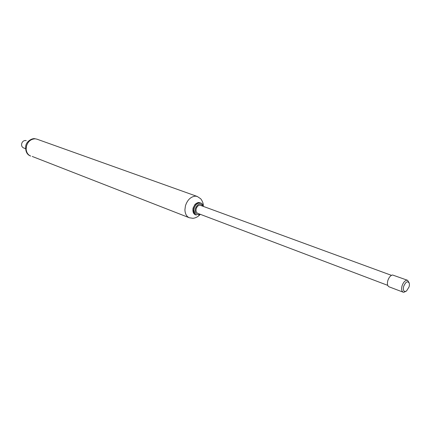 <?xml version="1.0" encoding="UTF-8"?>
<svg xmlns="http://www.w3.org/2000/svg" width="431" height="431" viewBox="0 0 431 431"><rect width="100%" height="100%" fill="white"/><g stroke="black" fill="none" stroke-linecap="round" stroke-linejoin="round"><path stroke-width="0.65" d="M409.418 285.166L409.078 286.906L406.552 290.952L405.097 291.539C403.438 291.221 402.963 289.487 403.68 286.335C405.878 281.518 407.764 280.559 409.348 283.453L409.418 285.166M405.986 291.308L403.804 292.283L403.152 292.17C401.595 291.216 401.229 289.126 402.053 285.893C403.168 282.623 404.747 280.732 406.778 280.209L407.575 280.301L409.154 282.822M387.711 285.354L197.657 213.318C196.197 212.521 195.706 211.012 196.191 208.798C196.924 206.578 198.168 205.361 199.936 205.151L391.445 275.344M403.152 292.17L388.983 286.787C387.41 285.834 387.022 283.76 387.83 280.576C388.929 277.354 390.497 275.49 392.544 274.989L407.575 280.301M26.243 140.641L25.623 140.495C23.683 140.501 22.374 141.546 21.685 143.631C21.308 145.656 21.933 147.09 23.56 147.93L25.494 148.663M24.228 148.092L23.56 147.93M193.056 209.816L193.347 208.038C194.607 204.429 196.622 202.618 199.391 202.608L200.798 203.049C197.877 202.516 195.647 204.272 194.112 208.324L193.821 210.107L194.877 214.035L196.304 215.101L194.112 213.744L193.056 209.816M199.968 214.196L199.176 214.541C196.019 214.902 194.726 212.936 195.291 208.642C197.813 203.48 200.377 202.64 202.974 206.131M32.239 156.448L189.333 217.757C186.585 216.577 185.114 213.905 184.915 209.746L185.443 205.786C187.41 199.865 190.75 196.649 195.469 196.143L197.263 196.471L36.974 139.175L34.933 138.739C32.363 137.963 26.453 141.276 25.763 145.775C25.262 151.297 26.9 154.729 30.682 156.054L30.682 156.054C28.063 154.95 26.555 152.703 26.156 149.315L26.447 146.131C27.967 141.427 30.908 138.992 35.283 138.814L36.974 139.175M195.539 214.805C195.119 214.654 192.199 213.706 193.077 208.065L194.968 204.461C196.816 202.899 198.265 202.279 199.311 202.592L200.027 202.769M203.394 206.287C202.532 204.165 201.67 203.087 200.798 203.049M200.383 214.352L198.874 215.134M189.333 217.757L193.002 218.312C195.69 217.989 198.061 216.734 200.103 214.546M203.308 205.953C203.464 203.739 202.608 201.352 200.738 198.799L197.263 196.471"/></g></svg>
